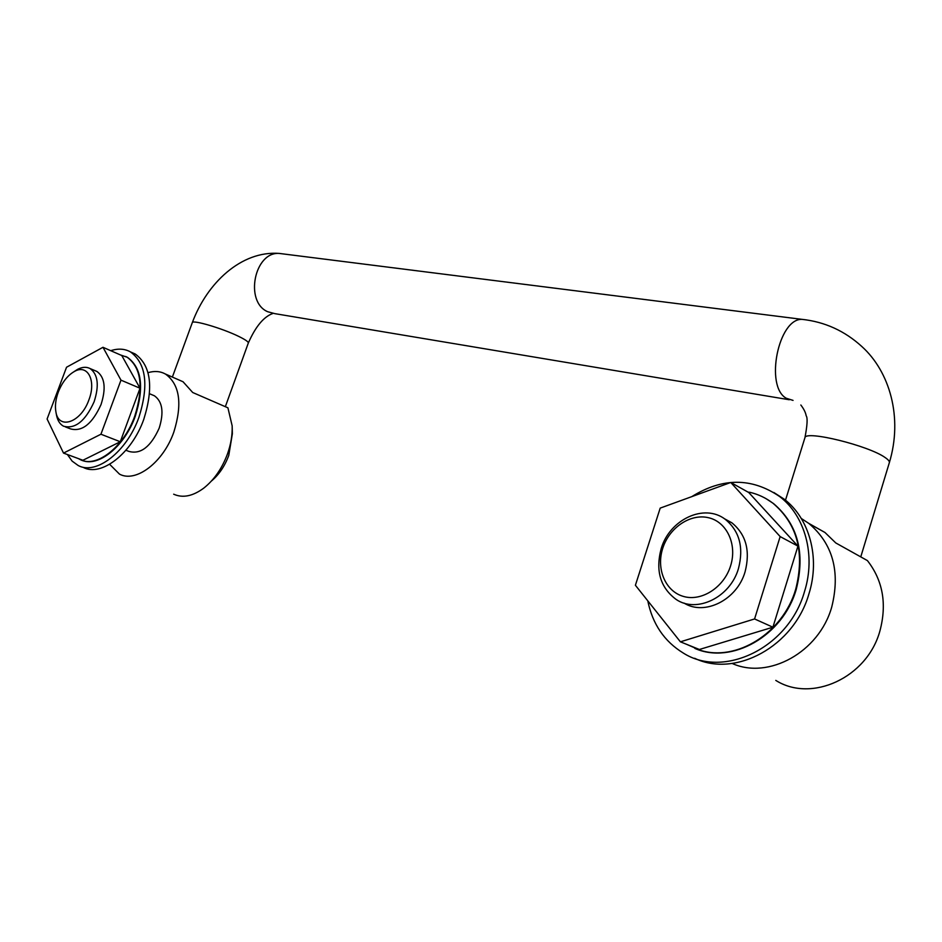 <?xml version="1.0" encoding="UTF-8"?>
<svg xmlns="http://www.w3.org/2000/svg" width="942" height="942" viewBox="0 0 942 942"><rect width="100%" height="100%" fill="white"/><g stroke="black" fill="none" stroke-linecap="round" stroke-linejoin="round"><path stroke-width="1.41" d="M800.83 405.001C803.867 408.969 805.646 412.572 806.175 415.787C807.741 417.824 807.329 425.113 804.951 437.653C805.598 430.164 868.536 445.566 885.127 457.541C888.447 459.802 889.837 461.568 889.295 462.84C903.143 417.294 889.578 371.431 861.765 346.456C844.68 330.889 824.815 321.858 802.195 319.373C778.422 317.913 764.586 386.514 786.276 398.254C764.574 386.526 778.41 317.901 802.195 319.373L806.034 319.856M267.658 311.72C244.343 301.805 254.375 251.455 279.279 253.422L283.389 253.951L279.279 253.433C254.375 251.467 244.355 301.793 267.658 311.708L274.899 313.662L267.658 311.72M661.202 548.585C655.314 570.675 660.295 587.631 676.144 599.442C696.621 613.56 730.191 597.511 738.457 568.591C743.909 547.479 739.517 531.064 725.305 519.36C704.286 503.052 669.621 519.501 661.202 548.585M730.58 565.883C723.962 587.455 701.543 601.761 683.527 596.451C665.405 591.446 655.997 568.909 662.732 548.338C669.209 527.697 690.321 513.331 708.49 517.711C726.753 521.786 737.468 544.382 730.58 565.883M684.045 603.08C704.592 616.068 737.009 600.007 745.075 571.829C750.48 550.823 746.076 534.491 731.875 522.81L724.351 518.689M694.666 658.281C735.172 678.04 794.047 646.542 808.942 593.837C820.411 557.593 809.366 518.135 784.05 499.06L773.806 492.478M647.778 600.819C652.535 624.04 664.357 641.431 683.244 653.018C723.55 678.888 788.666 647.99 804.492 591.623C816.019 555.227 804.986 515.651 779.635 496.54C751.751 477.5 722.443 477.535 691.734 496.658M775.784 680.395C811.286 702.991 867.135 677.922 879.934 630.893C887.07 603.94 882.901 580.508 867.417 560.596L835.778 542.945L824.957 532.477L809.378 523.834M55.884 411.76C54.86 405.814 55.672 399.231 58.31 392.025C62.207 382.216 67.6 375.34 74.5 371.419C87.653 363.789 96.52 380.615 88.878 399.926C81.036 422.617 58.451 430.294 55.884 411.76L56.52 415.151C57.592 420.579 59.923 424.253 63.526 426.196C75.113 429.328 85.31 421.18 94.129 401.739C99.357 385.431 98.003 374.374 90.102 368.569C86.487 366.673 82.343 366.921 77.68 369.299L73.829 371.784M65.469 426.938L70.462 428.869C82.06 432.013 92.257 423.9 101.041 404.542C106.222 388.292 104.856 377.259 96.92 371.454L95.024 370.653M82.013 460.32C98.357 467.573 124.685 446.272 135.248 416.329C144.314 387.468 141.759 367.827 127.594 357.43L125.686 356.488M120.552 354.981L127.111 357.218C141.276 367.627 143.832 387.256 134.753 416.128C123.849 447.12 96.202 468.504 80.035 459.484L78.504 458.648M83.084 467.314C101.065 477.264 131.739 453.632 143.796 419.284C153.793 387.315 150.944 365.555 135.224 354.004L131.433 352.332M67.412 454.527L72.122 461.109L78.186 465.513C96.131 475.463 126.829 451.736 138.933 417.294C148.977 385.254 146.163 363.459 130.479 351.908C124.674 348.705 118.103 348.305 110.744 350.683M125.922 450.252L128.877 451.395C140.617 454.633 150.72 446.885 159.186 428.139C164.085 412.372 162.495 401.586 154.417 395.793L152.486 394.981M211.503 480.973C219.05 474.603 224.808 466.078 228.776 455.398L232.356 433.826L232.215 427.68M173.669 494.197C182.713 498.247 192.721 496.246 203.684 488.192C214.105 479.949 222.041 468.515 227.505 453.891C230.92 444.235 232.474 434.898 232.168 425.89L227.917 407.815L192.71 392.508L183.042 381.757L179.581 380.238M732.146 663.451C768.295 679.877 819.01 652.406 831.739 607.037C840.523 571.676 832.869 543.793 808.789 523.387L801.289 518.477M805.975 319.844L802.254 319.373M109.637 464.288L119.469 474.109C135.836 483.128 163.296 462.381 173.846 432.048C182.583 403.765 179.781 384.418 165.439 374.033C160.281 371.219 154.488 370.771 148.035 372.667M694.843 648.402C731.381 664.793 782.943 636.133 796.214 589.457C805.422 552.978 797.862 524.341 773.535 503.581L766.034 498.648M748.737 492.513L797.956 546.125L772.911 627.207L699.388 649.485L680.395 641.82L754.577 618.953L780.153 536.587L730.768 482.469L748.737 492.513L749.549 492.23C758.122 494.209 765.952 497.906 773.041 503.299C797.379 524.07 804.927 552.707 795.719 589.209C783.073 633.283 736.043 662.096 699.918 650.145L686.541 644.293M676.332 636.721L663.674 620.802M120.976 380.156L102.984 347.292L121.777 355.523L140.017 388.234L120.282 441.751L82.896 460.273L63.514 453.09L100.935 434.227L120.976 380.156L140.017 388.234M102.984 347.292L66.541 367.239L47.1 419.013L63.514 453.09M100.935 434.227L120.282 441.751M699.918 650.145L699.388 649.485M780.153 536.587L797.956 546.125M754.577 618.953L772.911 627.207M730.768 482.469L660.201 508.115L635.403 585.265L680.395 641.82M747.866 492.03L749.279 492.325M274.946 313.662L789.278 399.749M793.058 400.397L786.264 398.254M785.487 500.214L804.833 438.018M225.338 406.697L248.276 343.135C248.735 341.981 245.532 339.744 238.691 336.388C222.536 328.44 192.875 319.644 192.321 322.588L192.25 322.788M172.374 377.071L192.321 322.588C207.005 283.059 241.234 250.513 279.279 253.422M279.279 253.433L802.137 319.373M165.439 374.033L183.042 381.757M272.909 313.45C263.736 316.689 255.529 326.591 248.276 343.135M889.295 462.84L860.764 556.887M808.789 523.387L824.957 532.477M149.566 393.744L154.417 395.793M130.479 351.908L135.224 354.004M90.102 368.569L96.92 371.454M74.5 371.419L77.68 369.299M779.635 496.54L784.05 499.06M725.305 519.36L731.875 522.81"/></g></svg>
